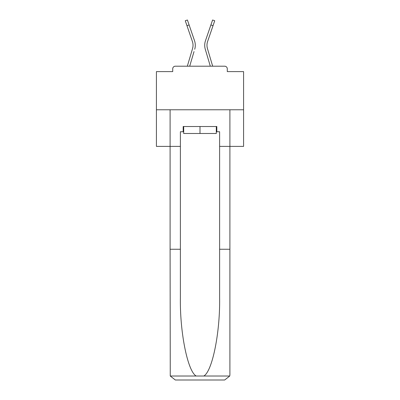 <?xml version="1.0" encoding="UTF-8"?>
<svg xmlns="http://www.w3.org/2000/svg" width="400" height="400" viewBox="0 0 400 400"><rect width="100%" height="100%" fill="white"/><g stroke="black" fill="none" stroke-linecap="round" stroke-linejoin="round"><path stroke-width="0.6" d="M227.285 71.605L227.285 68.815L227.285 71.605L243.585 71.605L243.585 146.39L219.615 146.39L219.615 131.75L216.825 131.75L216.825 126.52L183.175 126.52L183.175 131.75L183.7 131.75M243.585 109.78L156.415 109.78L156.415 146.39L170.1 146.39L170.1 109.78L229.9 109.78L229.9 374.77L229.9 249.25L219.615 249.25L219.615 146.39M156.415 109.78L156.415 71.605L172.715 71.605L172.715 68.815L172.715 71.605M227.285 68.815A2.615 2.615 0 0 0 224.67 66.2L175.33 66.2A2.615 2.615 0 0 0 172.715 68.815M224.67 66.2L213.6 66.2M186.4 66.2L175.33 66.2M192.89 47.065L192.545 48.6L192.89 47.065M189.69 66.2L194.025 51.585M191.85 50.94L187.325 66.2L191.85 50.94M207.11 47.065L207.455 48.6L207.11 47.065M205.975 51.585L205.28 49.245A13.945 13.945 0 0 1 205.465 40.75L212.59 20L214.73 20.735L207.605 41.485A11.68 11.68 0 0 0 207.455 48.6L212.675 66.2M216.3 126.52L216.3 133.49L183.7 133.49L183.7 126.52M200 126.52L200 133.49M183.175 131.75L180.385 131.75L180.385 249.25L170.1 249.25L170.255 376.025L175.33 380L224.67 380L188.58 380M211.42 380L224.67 380L229.745 376.025L229.9 374.77M180.385 249.25L180.385 298.015C179.845 332.66 187.715 371.47 196.205 376.025L203.795 376.025C212.285 371.47 220.155 332.66 219.615 298.015L219.615 249.25M180.385 146.39L170.1 146.39L170.1 249.25M216.3 131.75L216.825 131.75M186.965 25.685L185.27 20.735L187.41 20L189.11 24.945L186.965 25.685L192.395 41.485A11.68 11.68 0 0 1 192.545 48.6L187.325 66.2M194.72 49.245A13.945 13.945 0 0 0 194.535 40.75L189.11 24.945M194.535 40.75L192.11 33.685M210.31 66.2L205.28 49.245M205.465 40.75L207.89 33.685M170.255 376.025L196.205 376.025M203.795 376.025L229.745 376.025M213.035 25.685L210.89 24.945"/></g></svg>
